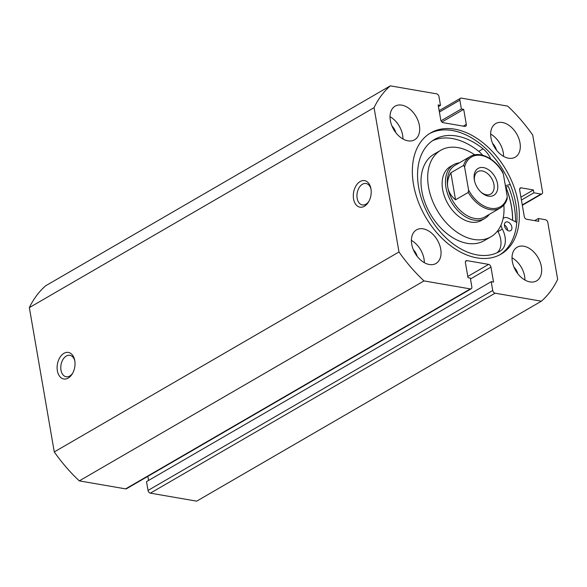 <?xml version="1.0" encoding="UTF-8"?>
<svg xmlns="http://www.w3.org/2000/svg" width="587" height="587" viewBox="0 0 587 587"><rect width="100%" height="100%" fill="white"/><g stroke="black" fill="none" stroke-linecap="round" stroke-linejoin="round"><path stroke-width="0.88" d="M504.416 224.946A4.923 3.273 -120.1 0 1 507.579 230.405M507.388 221.893A4.923 3.273 -120.1 0 1 511.534 225.892A4.923 3.273 -120.1 0 1 510.639 230.669A4.923 3.273 -120.1 0 1 508.951 230.933A4.923 3.273 -120.1 0 1 504.813 226.934A4.923 3.273 -120.1 0 1 505.701 222.157A4.923 3.273 -120.1 0 1 507.388 221.893M482.565 155.195A19.173 12.753 59.9 0 0 478.75 151.351A64.761 43.078 59.9 0 0 452.364 138.547A64.761 43.078 59.9 0 0 432.37 140.821M490.783 159.033A19.173 12.753 59.9 0 0 483.101 148.827A64.761 43.078 59.9 0 0 456.708 136.023A64.761 43.078 59.9 0 0 434.49 139.464A64.761 43.078 59.9 0 0 422.75 202.332A64.761 43.078 59.9 0 0 477.253 254.934A64.761 43.078 59.9 0 0 499.478 251.493A64.761 43.078 59.9 0 0 500.704 250.737A19.173 12.753 59.9 0 0 502.355 229.069A9.59 6.376 -120.1 0 1 501.004 225.115M503.162 218.247A9.59 6.376 -120.1 0 1 503.36 218.122A9.59 6.376 -120.1 0 1 508.834 218.371L516.802 222.502M497.072 252.74A19.173 12.753 59.9 0 0 498.003 231.594A9.59 6.376 -120.1 0 1 497.644 230.845M515.525 221.842A73.845 49.125 -120.1 0 0 508.401 186.505L505.612 187.121M510.242 184.538L505.356 185.617M459.357 162.841A31.089 20.684 59.9 0 0 453.597 164.683L450.251 166.627A31.089 20.684 59.9 0 0 444.484 196.447A31.089 20.684 59.9 0 0 470.202 221.959A31.089 20.684 59.9 0 0 481.457 220.411L484.803 218.474A31.089 20.684 59.9 0 0 489.264 214.387M474.744 154.836A50.005 33.268 59.9 0 0 458.858 147.785A50.005 33.268 59.9 0 0 440.764 150.265L434.072 154.146A50.005 33.268 59.9 0 0 424.797 202.119A50.005 33.268 59.9 0 0 466.151 243.135A50.005 33.268 59.9 0 0 484.253 240.655L490.945 236.774A50.005 33.268 59.9 0 0 503.844 205.002M440.764 150.265A50.005 33.268 59.9 0 0 431.489 198.23A50.005 33.268 59.9 0 0 472.843 239.254A50.005 33.268 59.9 0 0 490.945 236.774M512.568 220.301A69.956 46.534 59.9 0 0 505.803 187.077M497.541 183.878A15.548 10.339 -120.1 0 1 493.572 195.412A15.548 10.339 -120.1 0 1 481.501 192.602A15.548 10.339 -120.1 0 1 474.421 180.385A15.548 10.339 -120.1 0 1 474.325 179.864A15.548 10.339 -120.1 0 1 483.468 167.596A15.548 10.339 -120.1 0 1 497.541 183.878M481.017 192.162A12.958 8.614 59.9 0 0 490.761 194.048A12.958 8.614 59.9 0 0 493.931 184.516A12.958 8.614 59.9 0 0 477.759 171.639A12.958 8.614 59.9 0 0 474.56 181.023M455.086 165.321A29.798 19.819 59.9 0 0 447.786 187.246A29.798 19.819 59.9 0 0 484.987 216.867L500.212 208.033A29.798 19.819 -120.1 0 1 468.25 192.426L455.527 199.8C451.234 196.241 448.651 192.052 447.786 187.246C446.986 182.432 448.013 177.612 450.86 172.783L463.583 165.409A29.798 19.819 -120.1 0 1 470.312 156.487L455.086 165.321M453.597 164.683A31.089 20.684 59.9 0 0 445.981 187.569A31.089 20.684 59.9 0 0 484.803 218.474M468.25 192.426L468.565 189.99A28.763 19.129 59.9 0 0 490.497 208.275A28.763 19.129 59.9 0 0 507.263 196.674L503.301 173.752A28.763 19.129 59.9 0 0 481.369 155.467A28.763 19.129 59.9 0 0 464.603 167.068L463.583 165.409M507.263 196.674L506.948 199.11M502.281 172.094L503.301 173.752M468.565 189.99L464.603 167.068M455.527 199.8L450.86 172.783M353.557 198.934A13.472 8.79 99.8 0 1 359.97 181.61A13.472 8.79 99.8 0 1 370.881 188.42A13.472 8.79 99.8 0 1 370.955 188.838A13.472 8.79 99.8 0 1 368.548 201.935A13.472 8.79 99.8 0 1 359.816 207.138A13.472 8.79 99.8 0 1 353.557 198.934M371.006 189.161A10.882 7.103 -80.2 0 0 366.046 183.504A10.882 7.103 -80.2 0 0 357.16 198.303A10.882 7.103 -80.2 0 0 362.34 204.944A10.882 7.103 -80.2 0 0 368.915 201.282M57.372 370.749A13.472 8.79 99.8 0 1 63.792 353.418A13.472 8.79 99.8 0 1 74.703 360.235A13.472 8.79 99.8 0 1 74.776 360.653A13.472 8.79 99.8 0 1 72.362 373.743A13.472 8.79 99.8 0 1 63.638 378.953A13.472 8.79 99.8 0 1 57.372 370.749M74.828 360.968A10.882 7.103 -80.2 0 0 69.86 355.311A10.882 7.103 -80.2 0 0 60.982 370.111A10.882 7.103 -80.2 0 0 66.162 376.759A10.882 7.103 -80.2 0 0 72.737 373.09M505.891 187.062A70.088 46.622 -120.1 0 1 512.664 220.352M429.53 133.601A70.088 46.622 -120.1 0 1 452.394 130.527A70.088 46.622 -120.1 0 1 511.028 186.527A70.088 46.622 -120.1 0 1 499.831 254.795M454.742 129.169A70.088 46.622 -120.1 0 1 513.72 186.108A70.088 46.622 -120.1 0 1 501.019 254.142A70.088 46.622 -120.1 0 1 476.967 257.869A70.088 46.622 -120.1 0 1 417.981 200.93A70.088 46.622 -120.1 0 1 430.689 132.897A70.088 46.622 -120.1 0 1 454.742 129.169M523.765 246.217A19.43 12.929 -120.1 0 1 540.121 262.007A19.43 12.929 -120.1 0 1 536.599 280.872A19.43 12.929 -120.1 0 1 529.929 281.899A19.43 12.929 -120.1 0 1 513.574 266.116A19.43 12.929 -120.1 0 1 517.096 247.252A19.43 12.929 -120.1 0 1 523.765 246.217M512.011 257.766A19.43 12.929 -120.1 0 1 524.947 280.065M502.399 122.522A19.43 12.929 -120.1 0 1 518.754 138.305A19.43 12.929 -120.1 0 1 515.232 157.169A19.43 12.929 -120.1 0 1 508.562 158.204A19.43 12.929 -120.1 0 1 492.207 142.414A19.43 12.929 -120.1 0 1 495.729 123.549A19.43 12.929 -120.1 0 1 502.399 122.522M490.644 134.063A19.43 12.929 -120.1 0 1 503.58 156.362M423.146 228.835A19.43 12.929 -120.1 0 1 439.502 244.625A19.43 12.929 -120.1 0 1 435.98 263.49A19.43 12.929 -120.1 0 1 429.31 264.517A19.43 12.929 -120.1 0 1 412.954 248.734A19.43 12.929 -120.1 0 1 416.477 229.869A19.43 12.929 -120.1 0 1 423.146 228.835M411.392 240.384A19.43 12.929 -120.1 0 1 424.328 262.683M401.779 105.139A19.43 12.929 -120.1 0 1 418.135 120.922A19.43 12.929 -120.1 0 1 414.613 139.787A19.43 12.929 -120.1 0 1 407.943 140.821A19.43 12.929 -120.1 0 1 391.588 125.031A19.43 12.929 -120.1 0 1 395.11 106.166A19.43 12.929 -120.1 0 1 401.779 105.139M390.025 116.681A19.43 12.929 -120.1 0 1 402.961 138.98M391.962 125.992A10.749 7.154 -120.1 0 1 395.836 132.677M413.329 249.695A10.749 7.154 -120.1 0 1 417.203 256.372M492.581 143.375A10.749 7.154 -120.1 0 1 496.455 150.059M513.948 267.078A10.749 7.154 -120.1 0 1 517.822 273.755M125.611 488.876L470.319 288.914A2.59 1.724 59.9 0 0 471.207 288.775L126.499 488.736A2.59 1.724 -120.1 0 1 125.611 488.876L79.304 480.878A132.141 87.903 -120.1 0 1 54.275 451.931L29.35 307.625A132.141 87.903 -120.1 0 1 45.61 285.81L390.318 85.849L436.625 93.847A2.59 1.724 59.9 0 1 438.966 96.561L440.492 105.359L438.438 106.548M522.261 204.929L541.031 194.048L533.877 192.807L533.378 189.953L521.19 187.847A2.59 1.724 -120.1 0 0 520.302 187.987A2.59 1.724 -120.1 0 0 519.664 189.895L524.272 216.537A2.59 1.724 -120.1 0 0 526.612 219.245L538.807 221.35L538.308 218.496L545.47 219.736A2.59 1.724 59.9 0 1 547.818 222.451L557.65 279.375A132.141 87.903 -120.1 0 1 541.39 301.19L196.682 501.151L150.375 493.153A2.59 1.724 -120.1 0 1 148.034 490.438L492.735 290.477A2.59 1.724 59.9 0 0 495.083 293.192L150.375 493.153M471.207 288.775A2.59 1.724 59.9 0 0 471.838 286.867L470.319 278.069L468 277.666L465.41 262.683A2.59 1.724 -120.1 0 1 466.041 260.775A2.59 1.724 -120.1 0 1 466.936 260.635L488.604 264.377A2.59 1.724 -120.1 0 1 490.952 267.092L493.542 282.076L491.216 281.679L146.508 481.641L148.034 490.438M147.851 476.351L148.562 480.452M470.319 288.914L424.012 280.916A132.141 87.903 -120.1 0 1 398.984 251.97L374.058 107.663A132.141 87.903 -120.1 0 1 390.318 85.849M491.216 281.679L492.735 290.477M541.39 301.19L495.083 293.192M541.031 194.048A2.59 1.724 59.9 0 0 541.926 193.908A2.59 1.724 59.9 0 0 542.557 192L532.725 135.069A132.141 87.903 -120.1 0 0 507.696 106.122L461.389 98.124A2.59 1.724 59.9 0 0 460.502 98.264A2.59 1.724 59.9 0 0 459.863 100.172L461.389 108.969L463.708 109.373L466.298 124.356A2.59 1.724 -120.1 0 1 465.66 126.264A2.59 1.724 -120.1 0 1 464.772 126.403L443.104 122.661A2.59 1.724 -120.1 0 1 440.756 119.946L438.166 104.963L440.492 105.359M79.304 480.878L424.012 280.916M398.984 251.97L54.275 451.931M29.35 307.625L374.058 107.663M463.708 109.373L441.901 122.023M461.389 108.969L441.013 120.79M533.877 192.807L521.417 200.035M533.378 189.953L520.926 197.181M538.308 218.496L534.632 220.631M483.101 148.827L478.75 151.351M502.355 229.069L498.003 231.594M500.704 250.737L498.209 252.183M463.231 126.139L466.298 124.356M459.863 100.172L439.392 112.044M490.952 267.092L470.473 278.972M467.788 276.455L488.604 264.377M466.936 260.635L465.484 261.479M521.19 187.847L519.737 188.691M500.212 208.033C503.573 206.044 505.913 202.911 507.241 198.641M502.89 172.461C495.201 158.38 479.594 150.639 470.312 156.487M541.926 193.908L522.32 205.274M460.502 98.264L439.149 110.65"/></g></svg>

